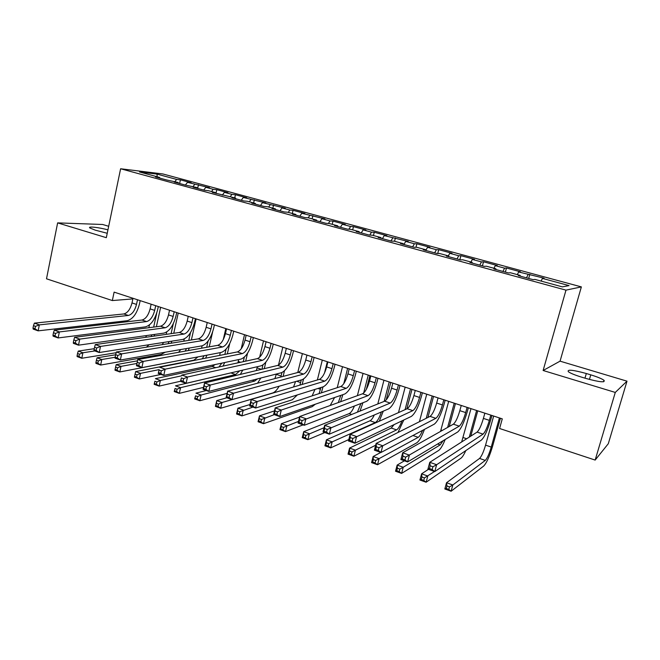 <?xml version="1.0" encoding="UTF-8"?>
<svg xmlns="http://www.w3.org/2000/svg" width="660" height="660" viewBox="0 0 660 660"><rect width="100%" height="100%" fill="white"/><g stroke="black" fill="none" stroke-linecap="round" stroke-linejoin="round"><path stroke-width="0.99" d="M108.686 226.289L102.646 224.483L57.634 222.882L46.505 278.8L112.34 300.556L132.866 298.906M581.361 286.894L162.88 173.959L120.615 168.762L565.983 290.136L581.361 286.894L560.059 361.16L543.122 370.491L615.285 392.428L627 381.166L560.059 361.16M627 381.166L608.305 443.702L595.155 460.069L615.285 392.428M216.81 189.692L216.117 192.794L212.338 192.406L235.571 198.066L231.899 197.719L243.779 200.953L247.385 201.283L255.329 203.437L251.765 203.123L263.851 206.415L267.349 206.704L275.418 208.898L271.969 208.618L284.254 211.959L287.636 212.215L295.837 214.442L292.504 214.203L304.994 217.602L308.253 217.816L316.602 220.085L313.385 219.887L326.081 223.336L329.216 223.517L337.705 225.819L334.612 225.662L347.523 229.168L350.534 229.309L359.164 231.652L356.21 231.528L369.336 235.1L372.215 235.199L380.993 237.584L378.172 237.501L391.528 241.139L394.267 241.189L403.194 243.614L400.513 243.581L414.1 247.277L416.699 247.285L425.782 249.752L423.241 249.761L437.077 253.523L439.527 253.481L448.767 255.998L446.374 256.055L460.449 259.883L462.742 259.792L472.147 262.35L469.92 262.457L484.25 266.359L486.379 266.219L495.949 268.818L493.886 268.975L508.472 272.943L510.436 272.753L520.179 275.401L518.282 275.616L533.131 279.65L534.93 279.411L562.386 286.869L569.035 285.599L542.404 278.396L544.063 278.165L518.636 271.961L520.451 271.788L506.484 268.01L504.57 268.158L495.281 265.642L497.244 265.51L483.516 261.797L481.454 261.896L472.312 259.421L474.433 259.347L460.928 255.692L458.725 255.75L449.74 253.316L452.001 253.275L438.718 249.686L436.376 249.703L427.54 247.31L429.94 247.318L416.881 243.787L414.397 243.754L405.71 241.403L408.243 241.453L384.236 235.595L386.9 235.678L374.269 232.262L371.522 232.155L363.115 229.878L365.912 230.002L353.471 226.644L350.608 226.495L342.334 224.251L345.246 224.416L333.011 221.108L330.033 220.927L321.89 218.724L324.918 218.922L301.768 213.279L304.912 213.51L293.057 210.309L289.855 210.053L281.968 207.916L285.219 208.189L262.482 202.645L265.832 202.95L243.292 197.456L246.749 197.785L235.438 194.725L231.924 194.378L224.4 192.34L227.956 192.703L216.81 189.692L213.205 189.313L205.796 187.308L209.443 187.704L187.473 182.35L191.21 182.77L180.411 179.85L179.611 183.505M216.29 193.479L216.117 192.786L208.42 190.69L204.608 190.303L193.099 187.168L196.977 187.58L185.485 185.097L174.157 182.02L178.134 182.465L166.667 179.982L155.512 176.946L159.58 177.424L139.507 171.971L156.964 174.091L176.616 179.413L180.411 179.85M595.155 460.069L499.587 428.497L502.285 418.861L114.114 292.124L112.34 300.556M187.473 182.35L185.386 185.072M194.766 184.321L193.091 186.524M159.58 177.424L159.786 178.109M205.796 187.308L203.725 190.063M213.205 189.313L211.547 191.54M178.134 182.465L178.324 183.15M224.4 192.34L222.354 195.129M231.924 194.378L230.282 196.63M196.977 187.58L197.158 188.273M243.292 197.456L241.271 200.269M250.932 199.518L249.307 201.803M262.482 202.645L260.486 205.499M270.237 204.74L268.637 207.05M235.571 198.066L235.727 198.767M281.968 207.916L279.997 210.804M289.855 210.053L288.272 212.388M255.329 203.437L255.478 204.138M301.768 213.279L299.83 216.2M309.779 215.44L308.22 217.816M275.418 208.898L275.55 209.599M321.89 218.724L319.976 221.677M330.033 220.927L328.399 223.468M295.837 214.442L295.96 215.143M342.334 224.251L340.453 227.246M350.608 226.495L348.901 229.234M316.602 220.085L316.701 220.786M363.115 229.878L361.259 232.906M371.522 232.155L369.732 235.117M337.705 225.819L337.796 226.52M384.236 235.595L382.412 238.656M392.782 237.905L390.976 240.991M359.164 231.652L359.238 232.361M405.71 241.403L403.92 244.505M414.397 243.754L412.624 246.873M380.993 237.584L381.051 238.293M427.54 247.31L425.807 250.412M436.376 249.703L434.635 252.862M403.194 243.614L403.243 244.324M449.74 253.316L448.355 255.882M458.725 255.75L457.017 258.951M425.782 249.752L425.807 250.462M472.312 259.421L470.959 262.028M481.454 261.896L479.787 265.138M448.767 255.998L448.775 256.707M495.281 265.642L493.952 268.274M504.57 268.158L502.945 271.441M472.147 262.35L472.147 263.068M518.636 271.961L517.341 274.634M528.099 274.519L526.507 277.852M495.949 268.818L495.932 269.536M542.404 278.396L541.15 281.094M520.179 275.401L520.138 276.119M543.122 370.491L565.983 290.136M57.634 222.882L106.318 237.683L120.615 168.762M176.616 179.413L174.925 181.591M157.212 176.781L156.964 174.091M585.857 378.427C599.42 382.132 605.467 382.759 604.007 380.3C601.788 378.7 597.382 376.885 590.774 374.855L586.327 373.519C572.962 369.872 566.965 369.262 568.342 371.704C570.455 373.246 574.769 375.028 581.287 377.05L585.857 378.427M107.943 229.853C98.629 227.321 87.219 226.108 89.892 227.98L95.254 230.15L107.233 233.277M529.848 274.321L528.701 278.446M506.484 268.01L505.362 272.101M483.516 261.797L482.419 265.856M460.928 255.692L459.855 259.726M438.718 249.686L437.72 253.514M416.881 243.787L415.981 247.285M395.398 237.979L394.564 241.271M374.269 232.262L373.445 235.529M353.471 226.644L352.671 229.886M333.011 221.108L332.227 224.334M312.881 215.663L312.114 218.864M293.057 210.309L292.306 213.485M273.553 205.037L272.819 208.189M254.347 199.84L253.621 202.975M235.438 194.725L234.729 197.843M198.47 184.734L197.662 188.413M484.853 413.168L483.401 418.407C481.255 425.634 479.152 430.204 477.081 432.11L429.776 462.305L436.631 464.722L434.775 471.587L481.429 440.047C484.489 437.11 487.624 430.246 490.826 419.447L491.931 415.478M490.817 415.115L489.357 420.362C487.204 427.606 485.108 432.193 483.079 434.123L436.631 464.722L432.927 466.768L430.18 465.795L429.437 468.55L432.185 469.524L432.927 466.768M432.185 469.524L434.775 471.587L427.928 469.161L429.776 462.305L430.18 465.795M427.928 469.161L429.437 468.55M493.663 416.048L485.562 445.145C483.516 452.026 481.511 456.456 479.556 458.436L446.531 482.74L452.834 484.993L451.118 491.238L483.706 466.026C486.601 462.99 489.58 456.332 492.64 446.061L500.42 418.25M499.397 417.92L491.255 447.067C489.192 453.964 487.204 458.411 485.273 460.408L452.834 484.993L449.485 486.898L446.96 485.991L446.276 488.499L448.8 489.406L449.485 486.898M448.8 489.406L451.118 491.238L444.823 488.978L446.531 482.74L446.96 485.991M444.823 488.978L446.276 488.499M461.249 405.463L459.83 410.66C457.718 417.829 455.557 422.334 453.362 424.182L402.691 452.776L409.406 455.136L407.599 461.942L457.644 432.036C460.903 429.198 464.104 422.425 467.263 411.716L468.344 407.781M467.107 407.377L465.688 412.582C463.567 419.768 461.422 424.289 459.253 426.154L405.685 457.141L402.988 456.192L402.27 458.923L404.959 459.871L405.685 457.141M404.959 459.871L407.599 461.942L400.892 459.566L402.691 452.776L402.988 456.192M400.892 459.566L402.27 458.923M438.058 397.889L436.672 403.054C434.585 410.165 432.382 414.604 430.056 416.386L376.159 443.429L382.734 445.747L380.977 452.496L434.272 424.157C437.72 421.418 440.995 414.744 444.114 404.118L445.17 400.207M443.817 399.77L442.423 404.943C440.335 412.063 438.141 416.526 435.847 418.325L378.997 447.719L376.357 446.787L375.655 449.485L378.287 450.425L378.997 447.719M378.287 450.425L380.977 452.496L374.401 450.169L376.159 443.429L376.357 446.787M374.401 450.169L375.655 449.485M470.786 436.128L477.749 410.85M476.619 410.479L469.293 437.085M470.984 408.639L461.654 441.961M428.439 469.342L421.608 473.831L427.795 476.041L426.121 482.237L461.002 458.172C462.363 457.157 463.963 454.641 465.803 450.615M434.519 471.496L424.43 477.914L421.946 477.023L421.278 479.507L423.761 480.397L424.43 477.914M423.761 480.397L426.121 482.237L419.941 480.018L421.608 473.831L421.946 477.023M419.941 480.018L421.278 479.507M449.237 426.508L455.458 403.573M454.22 403.169L447.645 427.399M448.676 401.354L440.534 431.417M443.157 440.69L440.187 444.889L403.227 467.255L401.593 473.41L438.685 450.442C440.624 449.039 442.794 445.385 445.195 439.478M404.407 460.812L397.155 465.085L403.227 467.255L399.836 469.095L397.402 468.22L396.751 470.687L399.185 471.562L399.836 469.095M399.185 471.562L401.593 473.41L395.53 471.223L397.155 465.085L397.402 468.22M395.53 471.223L396.751 470.687M415.264 390.448L413.911 395.571C411.856 402.625 409.604 407.005 407.162 408.721L350.155 434.28L356.606 436.549L354.89 443.239L411.312 416.427C414.942 413.779 418.291 407.187 421.352 396.652L422.383 392.774M420.923 392.296L419.562 397.427C417.499 404.498 415.264 408.895 412.846 410.627L352.852 438.479L350.262 437.563L349.577 440.245L352.159 441.16L352.852 438.479M352.159 441.16L354.89 443.239L348.455 440.962L350.155 434.28L350.262 437.563M348.455 440.962L349.577 440.245M392.857 383.13L391.537 388.22C389.515 395.216 387.222 399.539 384.656 401.197L324.679 425.312L330.998 427.54L329.332 434.173L388.748 408.82C392.551 406.271 395.967 399.77 398.986 389.317L399.993 385.465M398.425 384.953L397.097 390.043C395.068 397.056 392.782 401.395 390.241 403.07L327.228 429.429L324.687 428.53L324.027 431.194L326.56 432.085L327.228 429.429M326.56 432.085L329.332 434.173L323.021 431.937L324.679 425.312L324.687 428.53M323.021 431.937L324.027 431.194M427.911 417.466L433.537 396.412M432.193 395.975L426.228 418.308M426.748 394.193L419.413 421.724M422.59 430.369C420.989 434.164 419.529 436.483 418.201 437.332L379.104 458.634L377.512 464.739L416.732 442.835C419.183 441.127 421.765 436.639 424.462 429.38M380.803 452.438L373.147 456.505L379.104 458.634L375.705 460.441L373.321 459.583L372.685 462.033L375.07 462.891L375.705 460.441M375.07 462.891L377.512 464.739L371.563 462.594L373.147 456.505L373.321 459.583M371.563 462.594L372.685 462.033M406.832 408.87L411.972 389.375M410.528 388.905L405.067 409.662M405.166 387.148L398.491 412.607M401.94 420.882C400.108 425.782 398.318 428.794 396.577 429.891L355.426 450.169L353.875 456.225L375.697 445.195M394.144 424.586L391.223 428.051L349.577 448.082L355.426 450.169L352.019 451.943L349.676 451.102L349.049 453.527L351.392 454.377L352.019 451.943M351.392 454.377L353.875 456.225L348.034 454.121L349.577 448.082L349.676 451.102M397.988 432.473L403.788 419.999M348.034 454.121L349.049 453.527M370.837 375.944L369.542 380.993C367.554 387.932 365.211 392.205 362.538 393.797L299.698 416.526L305.893 418.704L304.268 425.279L366.564 401.346C370.54 398.887 374.014 392.469 377 382.099L377.982 378.271M376.307 377.726L375.004 382.784C373.007 389.746 370.681 394.028 368.033 395.637L302.107 420.56L299.623 419.677L298.98 422.317L301.463 423.192L302.107 420.56M301.463 423.192L304.268 425.279L298.081 423.085L299.698 416.526L299.623 419.677M298.081 423.085L298.98 422.317M386.215 399.919L390.761 382.445M389.218 381.942L384.17 401.387M383.947 380.218L377.809 403.945M381.381 411.964C379.467 417.706 377.438 421.245 375.309 422.573L332.186 441.862L330.668 447.876L348.818 439.535M374.302 414.983C372.793 418.168 371.365 420.098 370.046 420.766L326.436 439.808L332.186 441.862L328.762 443.603L326.461 442.778L325.85 445.186L328.152 446.011L328.762 443.603M328.152 446.011L330.668 447.876L324.926 445.805L326.436 439.808L326.461 442.778M379.277 421.22L383.27 411.155M324.926 445.805L325.85 445.186M349.181 368.874L347.919 373.882C345.955 380.77 343.579 384.986 340.791 386.521L275.212 407.905L281.284 410.041L279.708 416.567L344.759 394.003C348.901 391.627 352.44 385.3 355.377 375.004L356.334 371.209M354.56 370.631L353.29 375.647C351.318 382.552 348.95 386.776 346.195 388.327L281.284 410.041L277.489 411.856L275.055 410.998L274.42 413.614L276.853 414.472L277.489 411.856M276.853 414.472L279.708 416.567L273.636 414.414L275.212 407.905L275.055 410.998M273.636 414.414L274.42 413.614M366.399 389.235L369.88 375.631M368.247 375.094L363.66 393.063M363.058 373.403L357.39 395.653M360.987 403.491L357.39 412.162M354.412 406.015C352.654 410.215 350.922 412.739 349.206 413.597L303.715 431.681L309.358 433.702L307.873 439.667L324.819 432.572M324.076 427.713L305.918 435.41L303.658 434.602L303.072 436.994L305.324 437.803L305.918 435.41M305.324 437.803L307.873 439.667L302.239 437.638L303.715 431.681L303.658 434.602M360.005 411.106L362.942 402.74M302.239 437.638L303.072 436.994M327.896 361.919L326.659 366.894C324.72 373.733 322.303 377.891 319.407 379.368L251.196 399.448L257.152 401.544L255.618 408.02L323.326 386.776C327.616 384.491 331.213 378.238 334.108 368.024L335.049 364.262M333.185 363.652L331.939 368.635C329.992 375.482 327.591 379.657 324.72 381.15L257.152 401.544L253.349 403.334L250.957 402.484L250.338 405.075L252.73 405.925L253.349 403.334M252.73 405.925L255.618 408.02L249.661 405.908L251.196 399.448L250.957 402.484M249.661 405.908L250.338 405.075M306.95 355.08L305.745 360.022C303.831 366.803 301.381 370.912 298.386 372.339L227.642 391.157L233.491 393.22L231.99 399.63L302.239 379.673C306.694 377.471 310.34 371.299 313.195 361.168L314.119 357.423M312.155 356.779L310.942 361.729C309.02 368.527 306.578 372.644 303.608 374.088L233.491 393.22L229.663 394.969L227.329 394.135L226.726 396.709L229.07 397.543L229.663 394.969M229.07 397.543L231.99 399.63L226.149 397.559L227.642 391.157L227.329 394.135M226.149 397.559L226.726 396.709M286.358 348.356L285.178 353.265C283.288 359.997 280.805 364.048 277.712 365.425L204.534 383.023L210.268 385.044L208.807 391.413L281.507 372.694C286.11 370.565 289.814 364.477 292.627 354.42L293.527 350.699M291.472 350.031L290.284 354.94C288.395 361.688 285.912 365.755 282.851 367.141L210.268 385.044L206.44 386.76L204.146 385.951L203.56 388.501L205.854 389.309L206.44 386.76M205.854 389.309L208.807 391.413L203.082 389.375L204.534 383.023L204.146 385.951M203.082 389.375L203.56 388.501M266.096 341.74L264.94 346.615C263.084 353.29 260.56 357.299 257.375 358.619L181.863 375.045L187.489 377.025L186.07 383.336L261.121 365.822C265.856 363.767 269.61 357.753 272.39 347.779L273.273 344.083M271.128 343.39L269.965 348.265C268.1 354.956 265.592 358.974 262.424 360.31L187.489 377.025L183.653 378.716L181.401 377.916L180.832 380.44L183.084 381.241L183.653 378.716M183.084 381.241L186.07 383.336L180.452 381.348L181.401 377.916M180.452 381.348L180.832 380.44M246.163 335.239L245.033 340.073C243.193 346.698 240.644 350.65 237.369 351.928L159.613 367.216L165.14 369.163L163.754 375.424L241.057 359.065C245.933 357.085 249.736 351.145 252.475 341.245L253.341 337.582M251.113 336.856L249.975 341.698C248.135 348.34 245.594 352.3 242.335 353.587L165.14 369.163L161.296 370.813L159.085 370.029L158.532 372.537L160.743 373.321L161.296 370.813M160.743 373.321L163.754 375.424L158.235 373.461L159.085 370.029M158.235 373.461L158.532 372.537M226.545 328.828L225.439 333.63C223.633 340.213 221.042 344.116 217.684 345.345L137.775 359.527L143.203 361.441L141.85 367.653L221.323 352.415C226.33 350.51 230.183 344.644 232.881 334.818L233.722 331.171M231.421 330.421L230.307 335.23C228.492 341.822 225.918 345.741 222.577 346.978L143.203 361.441L139.351 363.058L137.181 362.29L136.636 364.782L138.806 365.549L139.351 363.058M138.806 365.549L141.85 367.653L136.438 365.731L136.636 364.782M137.775 359.527L137.181 362.29M207.24 322.525L206.159 327.294C204.377 333.828 201.762 337.681 198.313 338.861L116.341 351.986L121.663 353.859L120.343 360.022L201.902 345.865C207.034 344.041 210.936 338.242 213.601 328.49L214.426 324.868M212.041 324.093L210.952 328.87C209.162 335.412 206.555 339.281 203.123 340.469L121.663 353.859L117.81 355.451L115.673 354.7L115.145 357.167L117.282 357.918L117.81 355.451M117.282 357.918L120.343 360.022L115.03 358.132L115.145 357.167M116.341 351.986L115.673 354.7M340.642 401.717L342.853 394.663M347.622 368.362L343.753 383.724M340.816 395.365L338.316 402.559M342.515 366.696L337.243 387.676M334.612 397.518L330.19 405.496M299.549 417.12L281.391 423.704L286.935 425.683L285.491 431.607L303.113 424.867M298.501 421.393L283.486 427.366L281.267 426.574L280.69 428.942L282.909 429.742L283.486 427.366M282.909 429.742L285.491 431.607L279.955 429.611L281.391 423.704L281.267 426.574M279.955 429.611L280.69 428.942M321.329 392.865L323.021 386.867M327.319 361.729L324.522 372.991M320.909 387.536L319.085 393.599M322.295 360.088L317.369 379.97M314.985 389.392L312.147 395.86M274.486 410.883L259.462 415.866L264.908 417.813L263.497 423.687L312.221 406.642L315.332 404.209M274.279 414.637L261.459 419.463L259.273 418.688L258.712 421.039L260.89 421.822L261.459 419.463M260.89 421.822L263.497 423.687L258.06 421.732L259.462 415.866L259.273 418.688M258.06 421.732L258.712 421.039M302.14 384.458L303.534 379.063M301.282 379.945L299.896 385.118M302.387 353.595L297.775 372.504M295.556 381.571L293.543 386.983M250 404.506L237.922 408.169L243.276 410.083L241.898 415.907L292.314 399.745L297.379 394.919M252.962 407.072L239.811 411.7L237.666 410.933L237.113 413.267L239.258 414.043L239.811 411.7M239.258 414.043L241.898 415.907L236.552 413.985L237.922 408.169L237.666 410.933M236.552 413.985L237.113 413.267M283.115 376.406L284.476 370.813M281.935 372.553L280.838 377.008M282.793 347.193L278.487 365.112M276.35 374.022L274.898 378.592M274.197 387.643L222.007 402.476L220.663 408.268L272.712 392.964C274.808 392.254 276.944 390.019 279.139 386.24M226.825 397.798L216.752 400.603L222.007 402.476L218.542 404.077L216.43 403.318L215.894 405.636L217.998 406.395L218.542 404.077M217.998 406.395L220.663 408.268L215.416 406.378L216.752 400.603L216.43 403.318M215.416 406.378L215.894 405.636M264.28 368.651L265.815 362.2M262.952 364.972L261.938 369.221M263.505 340.898L259.644 357.225M257.4 366.688L256.327 370.565M257.54 378.865L254.661 381.067L201.118 395.01L199.798 400.752L227.123 393.376M206.308 390.522L195.946 393.162L201.118 395.01L197.637 396.577L195.566 395.835L195.038 398.137L197.109 398.879L197.637 396.577M197.109 398.879L199.798 400.752L194.642 398.896L195.566 395.835M257.524 383.212L260.89 377.998M194.642 398.896L195.038 398.137M245.677 361.16L247.549 353.207M244.332 357.151L243.276 361.688M244.513 334.694L241.222 348.793M238.714 359.56L237.897 362.86M239.737 370.813L235.636 374.525L180.576 387.667L179.289 393.368L203.544 387.362M231.388 372.76L175.494 385.852L180.576 387.667L177.086 389.21L175.057 388.484L174.545 390.761L176.575 391.495L177.086 389.21M176.575 391.495L179.289 393.368L174.224 391.545L175.057 388.484M240.364 374.41L242.748 370.111M174.224 391.545L174.545 390.761M227.329 353.9L229.713 343.604M226.058 349.165L224.854 354.387M225.811 328.589L223.286 339.562M220.283 352.613L219.64 355.41M221.884 363.115L218.897 366.993M215.16 364.543L212.273 366.49L155.389 378.667L160.38 380.449L159.134 386.108L180.469 381.257M181.698 375.787L160.38 380.449L156.89 381.967L154.894 381.249L154.39 383.518L156.395 384.236L156.89 381.967M156.395 384.236L159.134 386.108L154.143 384.318L154.894 381.249M222.973 366.102L224.746 362.513M154.143 384.318L154.39 383.518M188.24 316.322L187.184 321.065C185.419 327.541 182.779 331.353 179.248 332.483L95.296 344.578L100.518 346.417L99.231 352.531L182.787 339.43C188.042 337.673 191.986 331.947 194.618 322.262L195.426 318.673M192.968 317.864L191.903 322.608C190.13 329.109 187.498 332.929 183.992 334.067L100.518 346.417L96.657 347.977L94.561 347.242L94.05 349.693L96.145 350.435L96.657 347.977M96.145 350.435L99.231 352.531L94.017 350.674L94.05 349.693M95.296 344.578L94.561 347.242M209.22 346.846L212.602 332.029M208.123 340.989L206.687 347.292M202.117 345.823L201.581 348.2M204.13 355.707L202.232 358.834M197.967 356.887L193.9 360.17L135.622 371.596L140.53 373.354L139.31 378.972L160.99 374.443M159.085 369.633L140.53 373.354L137.032 374.847L135.069 374.137L134.582 376.39L136.546 377.099L137.032 374.847M136.546 377.099L139.31 378.972L134.401 377.207L134.582 376.39M205.582 358.174L206.918 355.171M135.622 371.596L135.069 374.137M169.537 310.216L168.506 314.919C166.765 321.354 164.093 325.124 160.487 326.213L74.621 337.301L79.753 339.108L78.499 345.172L163.977 333.094C169.348 331.402 173.332 325.743 175.931 316.123L176.723 312.56M174.19 311.734L173.143 316.445C171.402 322.897 168.737 326.667 165.148 327.772L79.753 339.108L75.892 340.642L73.837 339.916L73.334 342.35L75.388 343.076L75.892 340.642M75.388 343.076L78.499 345.172L73.375 343.357L73.334 342.35M74.621 337.301L73.837 339.916M191.367 339.974L196.111 318.896M190.517 332.574L188.768 340.395M184.264 338.976L183.769 341.195M186.516 348.538L185.188 351.112M180.741 349.544L178.612 352.283M137.494 360.822L116.176 364.65L121.011 366.374L119.815 371.959L179.999 360.335M136.925 363.454L121.011 366.374L117.513 367.843L115.574 367.15L115.096 369.385L117.035 370.078L117.513 367.843M117.035 370.078L119.815 371.959L114.988 370.219L115.096 369.385M188.265 350.567L189.28 348.059M116.176 364.65L115.574 367.15M151.132 304.21L150.117 308.88C148.401 315.265 145.703 318.986 142.024 320.034L54.318 330.157L59.359 331.93L58.138 337.945L145.464 326.849C150.95 325.223 154.968 319.638 157.534 310.093L158.301 306.553M155.702 305.704L154.688 310.382C152.963 316.784 150.274 320.512 146.611 321.568L59.359 331.93L55.489 333.44L53.476 332.722L52.99 335.14L55.003 335.849L55.489 333.44M55.003 335.849L58.138 337.945L53.105 336.163L52.99 335.14M54.318 330.157L53.476 332.722M173.753 333.275L178.241 313.054M173.299 323.689L171.088 333.663M166.716 331.988L166.188 334.364M169.084 341.575L168.135 343.695M163.589 342.441L162.195 344.644M115.665 354.758L97.061 357.811L101.813 359.51L100.642 365.054L161.304 354.379L165.206 352.234M115.137 357.274L101.813 359.51L98.307 360.954L96.401 360.277L95.939 362.497L97.837 363.173L98.307 360.954M97.837 363.173L100.642 365.054L95.898 363.346L95.939 362.497M171.08 343.225L171.839 341.146M97.061 357.811L96.401 360.277M132.998 298.287L132.008 302.932C130.309 309.268 127.586 312.947 123.841 313.954L34.378 323.136L39.328 324.877L38.14 330.85L127.231 320.71C132.825 319.143 136.884 313.624 139.417 304.144L140.176 300.63M137.503 299.755L136.505 304.409C134.805 310.761 132.091 314.449 128.353 315.463L39.328 324.877L35.458 326.362L33.478 325.661L33 328.053L34.98 328.754L35.458 326.362M34.98 328.754L38.14 330.85L33.19 329.092L33 328.053M34.378 323.136L33.478 325.661M156.379 326.741L160.627 307.312M156.7 313.162L153.664 327.096M149.465 324.91L148.855 327.715M151.833 334.81L151.156 336.534M146.586 335.552L145.612 337.326M94.264 348.695L78.251 351.087L82.921 352.762L81.782 358.264L116.16 352.721M94.768 350.947L82.921 352.762L79.415 354.181L77.542 353.512L77.088 355.715L78.961 356.383L79.415 354.181M78.961 356.383L81.782 358.264L77.113 356.582L77.088 355.715M146.38 347.176L149.16 344.701M154.044 336.113L154.605 334.414M78.251 351.087L77.542 353.512M589.438 379.45L590.774 374.855M584.974 378.155L586.327 373.519M489.357 420.362L483.401 418.407M483.079 434.123L477.081 432.11M491.255 447.067L485.562 445.145M485.273 460.408L479.556 458.436M465.688 412.582L459.83 410.66M459.253 426.154L453.362 424.182M442.423 404.943L436.672 403.054M435.847 418.325L430.056 416.386M466.678 438.752L463.064 437.531M442.2 430.477L440.93 430.048M440.187 444.889L437.613 444.007M419.562 397.427L413.911 395.571M412.846 410.627L407.162 408.721M397.097 390.043L391.537 388.22M390.241 403.07L384.656 401.197M418.201 437.332L412.921 435.509M396.577 429.891L391.223 428.051M375.004 382.784L369.542 380.993M368.033 395.637L362.538 393.797M375.309 422.573L370.046 420.766M353.29 375.647L347.919 373.882M346.195 388.327L340.791 386.521M351.697 414.447L349.206 413.597M331.939 368.635L326.659 366.894M324.72 381.15L319.407 379.368M310.942 361.729L305.745 360.022M303.608 374.088L298.386 372.339M290.284 354.94L285.178 353.265M282.851 367.141L277.712 365.425M269.965 348.265L264.94 346.615M262.424 360.31L257.375 358.619M249.975 341.698L245.033 340.073M242.335 353.587L237.369 351.928M230.307 335.23L225.439 333.63M222.577 346.978L217.684 345.345M210.952 328.87L206.159 327.294M203.123 340.469L198.313 338.861M340.626 396.115L339.636 395.777M320.471 389.293L317.98 388.451M300.638 382.585L296.695 381.249M281.111 375.977L276.268 374.344M261.459 369.328L257.12 367.859M254.661 381.067L252.219 380.234M240.595 362.274L238.26 361.482M235.636 374.525L230.934 372.908M215.737 367.678L212.273 366.49M191.903 322.608L187.184 321.065M183.992 334.067L179.248 332.483M194.469 360.36L193.9 360.17M173.143 316.445L168.506 314.919M165.148 327.772L160.487 326.213M154.688 310.382L150.117 308.88M146.611 321.568L142.024 320.034M136.505 304.409L132.008 302.932M128.353 315.463L123.841 313.954M603.57 381.785L604.007 380.3"/></g></svg>
